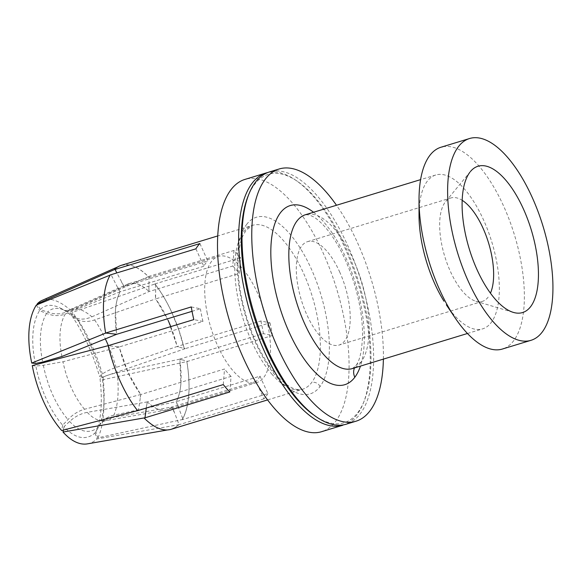 <?xml version="1.0" encoding="UTF-8"?>
<svg xmlns="http://www.w3.org/2000/svg" width="582" height="582" viewBox="0 0 582 582"><rect width="100%" height="100%" fill="white"/><g stroke="black" fill="none" stroke-linecap="round" stroke-linejoin="round"><path stroke-width="0.44" stroke-dasharray="2.91 2.18" d="M503.852 348.531A105.473 44.741 73.1 0 0 513.695 340.717A105.473 44.741 73.1 0 0 491.637 183.461A105.473 44.741 73.1 0 0 442.807 146.773M116.713 334.272L113.839 333.966M119.754 292.455C117.491 296.958 116.073 302.72 115.505 309.748L116.516 332.977A65.919 27.965 -106.9 0 1 115.527 309.77A65.919 27.965 -106.9 0 1 119.754 292.455M120.132 291.771L65.3 313.996C59.422 316.259 53.18 316.091 46.582 313.487L39.554 310.613A79.036 39.249 68 0 0 35.335 363.474M383.385 359.116A131.838 55.923 73.1 0 0 357.384 242.439A131.838 55.923 73.1 0 0 336.498 205.257M323.388 431.08A131.838 55.923 73.1 0 0 323.119 252.886A131.838 55.923 73.1 0 0 245.939 179.132M113.832 415.177C107.226 416.719 102.33 420.284 99.144 425.871L95.834 431.888A79.036 27.376 77.8 0 0 100.053 379.035L102.519 379.799L186.829 361.575C188.859 373.87 189.485 385.109 188.692 395.294C187.862 405.436 185.694 413.526 182.202 419.571L183.046 419.404L176.295 401.66L113.832 415.177A65.861 22.814 -102.2 0 0 117.819 397.353A65.861 22.814 -102.2 0 0 117.222 372.706C110.624 374.161 105.888 375.696 103.014 377.311L100.053 379.035M183.046 419.404L97.885 437.846L95.834 431.888M147.399 401.893L87.242 412.347C80.833 413.547 74.962 416.581 69.629 421.455L63.998 426.708A79.036 35.116 80.1 0 0 95.019 432.972L100.628 423.638L104.804 420.139L108.841 418.232L172.33 406.927M488.16 297.118A54.053 22.931 -106.9 0 1 482.405 301.374A54.053 22.931 -106.9 0 1 474.585 300.807A54.053 22.931 -106.9 0 1 450.315 271.263A54.053 22.931 -106.9 0 1 445.135 202.216A54.053 22.931 -106.9 0 1 450.89 197.96A54.053 22.931 -106.9 0 1 462.152 200.295M339.59 271.772A54.053 22.931 -106.9 0 1 338.579 345.199A54.053 22.931 -106.9 0 1 306.932 314.957A54.053 22.931 -106.9 0 1 306.823 241.894A54.053 22.931 -106.9 0 1 339.59 271.772M342.849 425.224A131.838 55.923 73.1 0 0 362.295 405.574A131.838 55.923 73.1 0 0 344.246 246.441A131.838 55.923 73.1 0 0 297.751 181.649A131.838 55.923 73.1 0 0 278.894 172.541A131.838 55.923 73.1 0 0 267.065 172.694M199.888 243.567L207.789 260.998L124.09 286.504L116.844 272.929M195.908 248.834L203.809 266.265A65.919 27.965 -106.9 0 1 207.789 260.998M207.272 313.465A65.919 27.965 -106.9 0 1 218.388 256.415A65.919 27.965 -106.9 0 1 267.946 325.476A65.919 27.965 -106.9 0 1 256.917 382.498A65.919 27.965 -106.9 0 1 207.272 313.465M66.966 311.792A65.861 26.248 -113.9 0 1 70.226 309.559A65.861 26.248 -113.9 0 1 77.741 308.94A65.861 26.248 -113.9 0 1 91.891 316.826C85.816 319.431 80.542 319.787 76.089 317.903L71.39 315.8A79.036 31.501 66.1 0 0 60.361 308.089A79.036 31.501 66.1 0 0 40.369 309.537L47.593 312.148C54.381 314.506 60.841 314.389 66.966 311.792L124.126 286.49L121.536 282.139M40.369 309.537L37.183 303.935M148.345 290.891C143.863 286.751 139.564 284.249 135.431 283.398L129.619 283.463L124.57 286.089A65.919 27.965 -106.9 0 1 128.898 283.689A65.919 27.965 -106.9 0 1 135.439 283.434A65.919 27.965 -106.9 0 1 148.345 290.891M91.891 316.826L149.065 291.524M71.39 315.8L71.244 310.817A85.627 34.127 66.1 0 0 51.776 299.621A85.627 34.127 66.1 0 0 42.093 300.385M71.244 310.817L148.337 276.654C141.877 270.215 135.657 266.367 129.684 265.13L125.406 264.752L121.369 265.414L117.644 267.109L114.305 269.786M121.609 265.239A85.692 36.353 -106.9 0 1 129.662 265.043A85.692 36.353 -106.9 0 1 148.337 276.552L233.986 250.449A85.692 36.353 -106.9 0 1 237.267 253.948A85.692 36.353 -106.9 0 1 240.519 257.841L239.275 273.424L155.576 298.93L155.685 283.725L72.568 312.308L72.728 317.314L77.748 319.78C82.513 322.013 88.137 322.057 94.619 319.911L155.62 298.937M233.986 250.449L232.742 266.032L149.043 291.546L148.861 287.654L149.036 291.531M149.152 276.334L148.861 287.654M232.742 266.032A65.919 27.965 -106.9 0 1 239.275 273.424M240.519 257.841L154.87 283.943A85.692 36.353 -106.9 0 1 172.134 313.08A85.692 36.353 -106.9 0 1 184.327 348.931L269.975 322.828L260.838 320.98L177.132 346.494L179.001 347.119L177.132 346.472L116.153 367.417C109.714 369.657 105.116 371.883 102.367 374.095L99.529 376.438A79.036 25.564 71 0 0 72.728 317.314M155.685 283.725L154.877 284.045C161.207 292.077 166.954 301.76 172.119 313.116L179.023 330.62L184.276 348.916L185.134 348.676L179.001 347.119M185.134 348.676L102.003 377.238L99.529 376.438M102.003 377.238A85.627 27.703 71 0 0 88.981 341.692A85.627 27.703 71 0 0 72.568 312.308M155.394 295.045L155.576 298.93M170.766 326.618A65.919 27.965 -106.9 0 1 176.797 345.148L168.125 320.369L156.252 299.825A65.919 27.965 -106.9 0 1 168.118 320.384M269.975 322.828A85.692 36.353 -106.9 0 1 272.529 335.487L263.384 333.639L179.685 359.145L187.68 361.335M260.838 320.98A65.919 27.965 -106.9 0 1 262.235 327.215A65.919 27.965 -106.9 0 1 263.384 333.639M272.529 335.487L186.88 361.589A85.692 36.353 -106.9 0 1 188.728 395.353A85.692 36.353 -106.9 0 1 182.239 419.687L267.895 393.585L259.994 376.161L176.295 401.667L177.837 406.338M179.692 359.167L181.555 359.778M179.722 359.159L117.222 372.706M176.652 400.976C178.907 396.48 180.318 390.718 180.893 383.691L179.882 360.462A65.919 27.965 -106.9 0 1 180.878 383.669A65.919 27.965 -106.9 0 1 176.652 400.976M97.885 437.846A85.627 29.66 77.8 0 0 103.509 413.751A85.627 29.66 77.8 0 0 102.519 379.799M140.146 393.607A65.919 27.965 -106.9 0 1 128.287 373.047A65.919 27.965 -106.9 0 1 119.601 348.291L128.273 373.069L140.146 393.607M267.895 393.585A85.692 36.353 -106.9 0 1 263.908 398.852L256.007 381.421L172.308 406.934L179.067 424.671L174.869 427.515L171.152 429.203L167.107 429.865L162.829 429.494C156.856 428.25 150.643 424.409 144.183 417.963M259.994 376.161A65.919 27.965 -106.9 0 1 256.007 381.421M263.908 398.852L178.259 424.955A85.692 36.353 -106.9 0 1 171.363 429.247M173.851 411.605L172.308 406.934M171.828 407.349A65.919 27.965 -106.9 0 1 167.209 409.837A65.919 27.965 -106.9 0 1 160.959 410.004A65.919 27.965 -106.9 0 1 148.054 402.548C152.528 406.687 156.834 409.19 160.967 410.041L166.772 409.975L171.828 407.349M229.81 391.97L231.054 376.387L147.355 401.893L146.526 406.091L147.355 401.893M146.271 408.047L146.526 406.091M87.351 443.877A85.627 38.048 80.1 0 0 97.078 438.915L179.067 424.671M95.019 432.972L97.078 438.915M63.373 430.098L63.998 426.708M223.277 384.578L224.521 368.995L140.822 394.501L138.451 410.397L137.65 410.572C131.306 402.548 125.559 392.857 120.394 381.508L113.497 364.005L108.245 345.701L119.266 346.945L202.965 321.439L193.821 319.591M231.054 376.387A65.919 27.965 -106.9 0 1 224.521 368.995M119.266 346.967L116.385 346.625M137.585 410.63L138.451 410.397M119.303 346.959L62.98 361.757L43.352 365.263L35.858 366.071A79.036 41.053 75.3 0 0 62.652 425.195L67.97 419.578C72.997 414.355 78.512 410.921 84.514 409.262L140.844 394.48M140.815 394.494L139.993 398.699M62.652 425.195L61.685 430.542M32.257 365.612L35.858 366.071M191.267 306.932L200.412 308.78L192.053 311.326M202.965 321.439A65.919 27.965 -106.9 0 1 201.561 315.204A65.919 27.965 -106.9 0 1 200.412 308.78M203.809 266.265L120.11 291.771L117.557 287.406L120.103 291.778M105.691 333.05C103.654 320.747 103.029 309.508 103.822 299.323C104.651 289.181 106.819 281.091 110.318 275.053L111.089 274.719L117.557 287.406M36.375 305.004L39.554 310.613M111.089 274.719L110.165 275.097M312.694 414.289A129.859 55.086 73.1 0 0 331.267 423.26A129.859 55.086 73.1 0 0 363.139 403.457A129.859 55.086 73.1 0 0 360.149 286.991A129.859 55.086 73.1 0 0 299.57 182.886A129.859 55.086 73.1 0 0 280.997 173.916A129.859 55.086 73.1 0 0 249.125 193.719M347.941 423.601A131.838 55.923 73.1 0 0 347.672 245.4A131.838 55.923 73.1 0 0 282.321 171.494A131.838 55.923 73.1 0 0 270.492 171.654M446.139 304.553A80.418 34.112 73.1 0 0 483.693 328.503A80.418 34.112 73.1 0 0 491.201 322.544A80.418 34.112 73.1 0 0 474.381 202.638A80.418 34.112 73.1 0 0 435.751 175.007A80.418 34.112 73.1 0 0 427.195 181.337A80.418 34.112 73.1 0 0 419.018 214.518M61.91 356.468A65.861 32.701 -112 0 1 60.172 332.162A65.861 32.701 -112 0 1 65.3 313.996M313.545 212.255A93.607 39.707 -106.9 0 1 360.433 366.114M246.564 224.528A92.283 39.147 -106.9 0 1 311.174 268.68A92.283 39.147 -106.9 0 1 320.013 386.564A92.283 39.147 -106.9 0 1 255.411 342.412A92.283 39.147 -106.9 0 1 246.564 224.528M69.629 421.455A73.579 32.694 80.1 0 0 98.125 427.21M46.582 313.487A73.579 36.535 68 0 0 42.704 362.048M76.089 317.903A73.579 29.326 66.1 0 0 66.064 310.948A73.579 29.326 66.1 0 0 47.593 312.148M102.367 374.095A73.579 23.804 71 0 0 77.748 319.78M108.354 345.621A65.861 21.308 -109 0 1 116.153 367.417M94.619 319.911A65.861 21.308 -109 0 1 105.335 338.877M99.144 425.871A73.579 25.484 77.8 0 0 103.014 377.311M112.166 417.381A65.861 29.267 -99.9 0 1 105.335 420.677A65.861 29.267 -99.9 0 1 100.25 420.582A65.861 29.267 -99.9 0 1 87.242 412.347M43.352 365.263A73.579 38.223 75.3 0 0 67.97 419.578M84.514 409.262A65.861 34.214 -104.7 0 1 71.426 387.99A65.861 34.214 -104.7 0 1 62.98 361.757M272.209 374.553A85.692 36.353 -106.9 0 1 243.48 232.058A85.692 36.353 -106.9 0 1 253.868 224.987A85.692 36.353 -106.9 0 1 282.954 240.024A85.692 36.353 -106.9 0 1 311.683 382.519A85.692 36.353 -106.9 0 1 302.56 389.263A85.692 36.353 -106.9 0 1 272.209 374.553M320.013 386.564A6.591 5.704 -142.9 0 0 311.683 382.519M352.416 368.552L355.704 365.852C359.858 360.92 362.142 350.255 362.557 333.85C362.433 318.718 359.807 302.451 354.685 285.042C347.141 260.678 337.393 241.479 325.44 227.438C320.842 222.251 316.739 218.657 313.116 216.664L309.188 214.925L305.528 214.7A80.418 34.112 -106.9 0 1 357.755 270.354A80.418 34.112 -106.9 0 1 360.978 362.23A13.182 11.414 -142.9 0 0 355.704 365.852A13.182 11.414 -142.9 0 0 354.503 367.919M360.978 362.23A80.418 34.112 -106.9 0 1 353.252 368.275M482.405 301.374L339.022 345.075M60.361 308.089L64.791 310.41C65.453 310.773 67.265 310.49 70.226 309.559L127.676 284.125M117.855 266.847L119.601 266.076M167.609 429.938L169.311 429.64M165.95 410.15L105.335 420.677L102.476 421.826M128.986 283.66L218.395 256.415M267.618 399.907L302.56 389.263L296.878 389.453C293.379 388.871 286.315 386.273 275.664 374.124C263.952 360.113 254.37 341.51 246.921 318.332C239.609 294.317 236.838 272.82 238.613 253.839C239.442 246.186 240.97 239.98 243.196 235.215L246.113 230.246L252.595 225.314L217.653 235.965M475.887 301.25L513.346 312.396M435.751 175.007L420.59 179.634M364.259 400.809L363.437 402.889M297.366 181.315L295.525 180.049M307.507 241.661L450.89 197.96M256.829 382.527L167.42 409.772M467.477 333.486L482.645 328.866M470.423 171.559L445.543 201.699"/><path stroke-width="0.87" d="M458.303 146.824A105.473 44.741 -106.9 0 1 471.093 138.123A105.473 44.741 -106.9 0 1 538.685 213.296A105.473 44.741 -106.9 0 1 542.249 332.016A105.473 44.741 -106.9 0 1 532.115 339.939A105.473 44.741 -106.9 0 1 463.003 268.571A105.473 44.741 -106.9 0 1 458.303 146.824M442.807 146.773A105.473 44.741 73.1 0 0 429.756 155.525A105.473 44.741 73.1 0 0 419.025 199.728A105.473 44.741 73.1 0 0 451.807 312.781A105.473 44.741 73.1 0 0 454.971 317.677A105.473 44.741 73.1 0 0 503.852 348.531M171.363 429.247A85.692 36.353 -106.9 0 1 162.836 429.581A85.692 36.353 -106.9 0 1 144.161 418.072L229.81 391.97A85.692 36.353 -106.9 0 1 226.529 388.47A85.692 36.353 -106.9 0 1 223.277 384.578L137.628 410.681A85.692 36.353 -106.9 0 1 120.358 381.545A85.692 36.353 -106.9 0 1 108.172 345.693L193.821 319.591A85.692 36.353 -106.9 0 1 191.267 306.932L105.618 333.035L116.713 334.286L192.053 311.326M336.498 205.257A131.838 55.923 73.1 0 0 279.345 168.925A131.838 55.923 73.1 0 0 277.723 347.774A131.838 55.923 73.1 0 0 355.944 421.23A131.838 55.923 73.1 0 0 383.385 359.116M245.939 179.132A131.838 55.923 73.1 0 0 243.458 358.214A131.838 55.923 73.1 0 0 323.388 431.08M462.152 200.295A54.053 22.931 -106.9 0 1 482.98 228.079A54.053 22.931 -106.9 0 1 490.466 293.124M470.387 171.595A76.468 32.439 -106.9 0 1 523.727 209.658A76.468 32.439 -106.9 0 1 530.704 306.547A76.468 32.439 -106.9 0 1 513.404 312.41A76.468 32.439 -106.9 0 1 469.543 249.831A76.468 32.439 -106.9 0 1 469.849 172.287M110.165 275.097L36.375 305.004A85.627 42.522 68 0 0 29.1 329.601A85.627 42.522 68 0 0 31.741 363.052L35.335 363.474L42.704 362.048L61.91 356.468L116.742 334.257M267.065 172.694A131.838 55.923 73.1 0 0 264.584 351.775A131.838 55.923 73.1 0 0 329.936 425.675A131.838 55.923 73.1 0 0 342.849 425.224L321.722 431.662M105.618 333.035A85.692 36.353 -106.9 0 1 103.771 299.279A85.692 36.353 -106.9 0 1 110.253 274.937L195.908 248.834A85.692 36.353 -106.9 0 1 199.888 243.567L114.239 269.67L37.183 303.935L37.524 304.539M116.844 272.929L115.076 269.451M42.093 300.385A85.627 34.127 66.1 0 0 37.183 303.935M114.239 269.67A85.692 36.353 -106.9 0 1 121.609 265.239M144.161 418.072L144.983 417.789L146.271 408.047M144.983 417.789L63.009 432.033A85.627 38.048 80.1 0 0 80.833 443.731A85.627 38.048 80.1 0 0 87.351 443.877M63.009 432.033L63.373 430.098M109.009 345.446L32.257 365.612A85.627 44.479 75.3 0 0 43.628 401.66A85.627 44.479 75.3 0 0 61.685 430.542L137.585 410.63M168.118 320.384A65.919 27.965 -106.9 0 1 170.766 326.618M106.455 332.788L31.741 363.052M270.492 171.654A131.838 55.923 73.1 0 0 249.969 191.602A131.838 55.923 73.1 0 0 268.011 350.728A131.838 55.923 73.1 0 0 316.739 417.119A131.838 55.923 73.1 0 0 333.362 424.634A131.838 55.923 73.1 0 0 347.941 423.601M248.419 195.334A129.859 55.086 73.1 0 0 252.537 311.632A129.859 55.086 73.1 0 0 312.694 414.289M419.018 214.518A80.418 34.112 73.1 0 0 444.015 301.243M360.433 366.114A93.607 39.707 -106.9 0 1 354.802 377.282A93.607 39.707 -106.9 0 1 289.269 332.497A93.607 39.707 -106.9 0 1 280.298 212.932A93.607 39.707 -106.9 0 1 313.545 212.255M105.335 338.877A65.861 21.308 -109 0 1 106.564 341.532A65.861 21.308 -109 0 1 108.354 345.621M353.252 368.275A80.418 34.112 -106.9 0 1 300.552 313.858A80.418 34.112 -106.9 0 1 296.966 221.022A80.418 34.112 -106.9 0 1 305.528 214.7L420.59 179.634M354.503 367.919A13.182 11.414 -142.9 0 0 354.802 377.282M469.529 138.531L440.981 147.231M41.999 300.428L117.855 266.847M87.438 443.862L167.609 429.938M217.653 235.965L121.267 265.341M454.971 317.677L446.423 304.975M269.408 171.952L279.12 168.998M352.416 368.552L467.477 333.486M419.018 215.042L419.025 199.728M316.739 417.119L314.978 415.919M248.55 194.985L248.325 195.545M502.47 349.011L531.024 340.31M244.855 179.438L265.981 173M355.988 421.215L346.275 424.176M171.232 429.283L267.618 399.907"/></g></svg>
